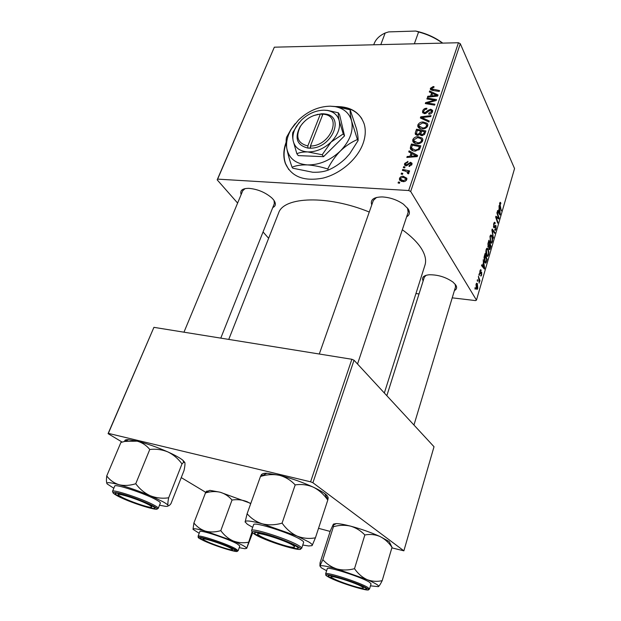 <?xml version="1.0" encoding="UTF-8"?>
<svg xmlns="http://www.w3.org/2000/svg" width="621" height="621" viewBox="0 0 621 621"><rect width="100%" height="100%" fill="white"/><g stroke="black" fill="none" stroke-linecap="round" stroke-linejoin="round"><path stroke-width="0.93" d="M286.149 142.147C283.339 149.816 283.075 156.903 285.35 163.401C291.381 176.737 303.894 181.643 322.881 178.126C340.347 173.896 357.331 159.302 363.006 143.653C365.536 136.589 365.932 130.068 364.216 124.084C359.831 111.982 350.034 106.152 334.812 106.579M286.18 143.094C283.58 150.546 283.386 157.424 285.606 163.734L288.765 169.58M371.754 204.946C370.077 199.745 373.57 197.067 382.225 196.927C389.988 197.393 397.067 199.815 403.44 204.193L408.222 209.029C410.202 212.421 409.674 215.013 406.639 216.799M376.528 197.447L373.337 200.443M423.126 280.964C421.488 277.502 423.468 275.437 429.064 274.777C437.883 274.629 445.886 277.09 453.074 282.159L455.814 285.101C457.219 287.492 456.753 289.308 454.409 290.558M426.091 275.297L424.298 277.253M241.142 194.567C239.768 190.437 242.353 188.365 248.897 188.349C257.544 189.126 265.159 192.293 271.734 197.843L273.356 199.558C276.236 203.323 276.042 205.986 272.759 207.561M245.124 188.598L242.749 190.701M402.323 229.747C410.962 235.996 417.265 242.174 421.232 248.307C425.292 254.75 426.518 260.424 424.911 265.314L384.337 393M403.34 167.631L403.666 166.676L405.016 166.94L404.682 167.918L403.34 167.631M401.127 174.074L401.453 173.112L402.812 173.383L402.47 174.369L401.127 174.074M412.81 139.632C413.928 137.598 415.705 136.62 418.127 136.698L422.101 138.048L422.808 139.228L422.707 140.75C421.543 142.861 419.718 143.847 417.227 143.707C414.952 143.668 413.454 142.814 412.74 141.146L412.81 139.632L414.828 143.241M408.734 151.881L409.084 150.864L417.599 155.452L417.211 156.608L406.825 157.455L407.151 156.508L409.961 156.313L411.063 153.092L408.734 151.881M415.302 132.754L416.512 129.215L425.882 130.961L424.531 134.462L421.869 135.634L419.866 134.338L417.491 135.394L415.224 133.919L415.302 132.754L416.683 135.269M420.37 117.967L420.766 116.81L431.067 115.638L430.757 116.562L421.923 117.563L429.251 121.002L428.917 121.988L420.37 117.967M433.155 86.575L434.017 86.653L433.838 87.538L433.023 87.452L431.502 88.819L439.544 90.557L439.241 91.458L432.433 90.387L430.345 89.152L430.423 88.306L433.155 86.575L433.613 87.499M426.891 98.964L427.201 98.064L436.485 99.601L436.167 100.548L427.007 102.939L434.925 104.219L434.615 105.135L425.307 103.575L425.633 102.636L434.77 100.222L426.891 98.964M237.618 203.067L217.179 179.849L274.335 47.18L217.622 179.127L408.696 190.523L458.461 42.74L460.285 43.703L410.675 191.485L408.696 190.523M274.335 47.18L458.461 42.74M429.305 91.931L429.631 90.969L438.053 94.974L437.689 96.069L427.504 97.179L427.807 96.286L430.563 96.014L431.603 92.987L429.305 91.931M422.668 110.911C423.398 109.102 424.811 108.217 426.899 108.271L426.705 109.172L425.183 109.381L423.786 110.98L423.693 111.99L424.826 112.774L428.242 110.22L430.733 109.226L432.651 110.406L432.527 111.695C431.882 113.27 430.64 114.109 428.8 114.202L428.793 113.286L431.385 111.648L431.479 110.794L430.493 110.127L424.609 113.674L422.544 112.323L422.668 110.911L424.089 113.627M417.863 124.914C418.965 122.911 420.728 121.933 423.142 121.988L427.101 123.284L427.815 124.464L427.714 125.939C426.565 128.027 424.748 129.005 422.264 128.889C419.99 128.865 418.492 128.027 417.778 126.381L417.863 124.914L419.734 128.384M407.85 161.328L407.787 162.283L405.513 163.564L405.443 164.324L406.895 164.689L410.551 162.283L412.033 163.284L411.94 164.371L408.998 166.436L409.192 165.481L411.048 164.286L410.388 163.238L405.955 165.815L404.512 164.79L404.628 163.478L407.95 161.491M410.535 146.641L411.444 143.987L420.852 145.842L419.571 149.242L414.944 151.089C412.686 151.043 411.156 150.212 410.349 148.598L410.535 146.641L412.639 150.127M399.513 178.39C400.258 176.884 401.477 176.17 403.184 176.248L406.871 178.25L406.794 179.547C405.994 181.076 404.721 181.774 402.975 181.635L399.474 179.655L399.513 178.39L401.306 181.332M402.392 170.387L402.718 169.417L409.596 170.899L409.262 171.87L407.842 171.551L408.967 172.723L408.463 173.833L407.454 173.391L407.857 172.506L405.117 171.016L402.392 170.387M398.077 182.97L398.403 182L399.761 182.279L399.427 183.273L398.077 182.97M486.592 255.72C485.793 254.276 485.653 252.219 486.158 249.541L487.004 248.152L488.036 248.804L488.812 251.932L488.502 254.99L487.609 256.434L486.592 255.72M483.379 262.862L483.247 259.71L484.675 268.008L484.38 269.033L481.516 265.625L481.764 264.771L482.54 265.741L483.379 262.862M499.688 203.183L500.184 202.283L500.86 203.199L500.658 204.068L500.208 203.362L499.952 203.804L501.232 210.915L499.796 206.428L499.688 203.183M493.711 227.503L493.718 223.645L494.479 222.209L495.24 222.838L495.03 223.707L494.533 223.226L493.982 224.251L493.928 226.642L495.488 225.33L496.008 225.656L496.008 229.087L495.294 230.383L494.603 229.894L495.744 228.512L495.558 226.331L494.3 227.915L493.711 227.503M493.315 238.216L491.894 230.08L492.197 229.033L494.96 232.557L494.72 233.372L492.352 230.368L493.315 238.216M490.45 242.462L490.031 236.29L490.846 234.932L491.879 235.607L492.639 238.759L492.321 241.802L491.467 243.207L490.45 242.462M475.166 289.316L475.096 287.624L475.166 289.316M452.22 297.839L475.577 300.595L476.462 300.129L514.553 168.563L460.285 43.703M476.462 300.129L410.675 191.485M488.098 247.158L487.997 243.416L488.929 240.226L490.994 246.219L489.697 249.681L489.169 249.324L488.89 247.096L488.098 247.158M499.129 208.796L499.012 205.66L500.316 214.066L500.037 215.045L497.374 211.287L497.607 210.48L498.329 211.536L499.129 208.796M498.104 216.667L496.901 212.902L497.142 212.087L499.121 218.212L498.873 219.058L496.218 217.21L497.918 222.341L497.677 223.164L495.682 217.071L495.931 216.217L498.593 218.049L498.104 216.667M479.909 270.981L480.6 269.724L481.166 270.127L480.949 271.028L480.53 270.725L480.126 271.431L480.087 273.046L481.679 272.153L481.694 274.862L481.034 276.066L480.569 275.802L481.469 274.412L481.477 273.077L479.862 273.939L479.909 270.981M484.031 257.319L485.048 253.523L487.151 259.462L485.7 263.102L484.737 262.411L484.031 257.319M476.4 289.006L476.004 284.333L476.711 283.176L477.363 283.58L477.774 288.338L477.099 289.456L476.4 289.006M477.487 281.36L477.417 279.667L477.487 281.36M478.76 278.961L478.387 276.353L479.971 280.607L479.723 281.476L479.396 280.591L479.179 283.16L478.76 278.961M479.164 275.592L479.102 273.9L479.164 275.592M415.938 293.562L419.028 293.927M268.629 238.285L263.048 231.951M122.127 442.082L108.077 433.644L153.923 327.345L108.349 433.373L310.593 481.818L351.866 359.272L354.032 360.227L312.906 482.75L310.593 481.818M153.923 327.345L351.866 359.272M391.859 547.869L403.875 550.827L312.906 482.75M403.875 550.827L434.017 446.732L354.032 360.227M318.534 528.331L330.155 531.429M206.382 492.701L181.262 477.611M278.472 213.329L278.627 212.941C283.688 196.609 327.609 194.909 369.262 212.033M217.622 179.127L217.179 179.849M455.535 286.817L455.154 284.185M220.781 338.127L274.303 203.688L274.078 200.521M408.152 212.266L407.461 207.95M474.879 288.369L475.422 288.431M490.45 246.172L490.994 246.219M489.107 249.184L490.047 249.269M488.036 247.026L488.89 247.096M490.512 246.358L489.868 244.495L489.193 247.375L489.697 248.664L490.512 246.358M489.433 244.457L489.868 244.495M488.898 248.431L489.402 248.478M489.627 243.797L488.929 241.763L488.253 244.154L488.642 246.56L489.627 243.797M488.494 241.724L488.929 241.763M487.834 246.296L488.347 246.343M487.842 244.123L488.253 244.154M490.342 235.483L491.879 235.607M492.243 238.728L492.639 238.759M491.848 241.763L492.321 241.802M492.267 239.046L491.63 236.407L490.924 235.918L490.295 236.896L490.714 241.693L491.436 242.213L492.049 241.235L492.267 239.046M490.109 241.639L490.714 241.693M489.884 236.865L490.295 236.896M493.99 232.479L494.96 232.557M491.933 230.329L492.352 230.368M493.152 237.307L493.571 237.338M494.044 222.753L495.24 222.838M493.874 223.156L494.619 223.211M493.571 224.22L493.982 224.251M493.454 226.603L493.928 226.642M493.485 226.789L494.099 226.836M495.178 225.594L496.008 225.656M495.535 229.048L496.008 229.087M494.665 226.308L495.488 226.378M499.889 202.64L500.666 202.687M499.703 203.129L500.86 203.199M499.556 203.773L499.952 203.804M500.961 210.077L501.465 210.108M499.292 213.997L500.316 214.066M497.514 211.482L498.329 211.536M499.664 212.297L499.276 209.805L498.64 211.994L499.952 213.919L499.664 212.297M498.842 209.774L499.276 209.805M499.206 213.865L499.952 213.919M497.832 211.932L498.64 211.994M497.297 218.08L499.121 218.212M495.721 217.179L496.218 217.21M496.226 218.724L496.761 218.763M497.398 222.31L497.918 222.341M496.264 217.257L497.77 217.366M497.087 217.94L498.593 218.049M480.32 269.98L481.128 270.065M480.289 270.034L481.166 270.127M479.645 272.999L480.087 273.046M479.645 273.093L480.165 273.139M481.104 272.099L481.679 272.153M480.6 272.821L481.298 272.898M483.41 267.876L484.675 268.008M481.531 265.641L482.54 265.741M483.969 266.316L483.542 263.855L482.874 266.153L484.287 267.907L483.969 266.316M483.099 263.809L483.542 263.855M483.355 267.822L484.287 267.907M481.88 266.052L482.874 266.153M486.592 259.415L487.151 259.462M484.667 262.279L486.243 262.435M486.662 259.617L485.048 255.068L484.993 261.596L485.964 261.814L486.662 259.617M484.613 255.029L485.048 255.068M484.364 261.542L484.993 261.596M484.295 256.108L484.737 256.147M486.515 248.664L488.036 248.804M488.409 251.893L488.812 251.932M488.021 254.952L488.502 254.99M488.432 252.235L487.788 249.611L487.081 249.137L486.437 250.147L486.864 254.936L487.586 255.441L488.215 254.431L488.432 252.235M486.235 254.882L486.864 254.936M486.018 250.108L486.437 250.147M476.385 283.471L477.363 283.58M477.386 288.299L477.774 288.338M477.549 287.903L477.138 284.488L476.633 284.131L476.245 284.744L476.649 288.152L477.169 288.509L477.549 287.903M476.012 288.082L476.649 288.152M477.2 280.428L477.743 280.482M479.195 280.529L479.971 280.607M478.884 274.661L479.42 274.715M427.729 99.112L427.201 98.064M427.527 103.948L427.007 102.939M430.019 104.367L429.468 103.288M426.192 103.723L425.633 102.636M432.239 101.642L431.867 100.889M435.088 100.85L434.77 100.222M430.353 92.413L429.631 90.969M428.226 97.101L427.807 96.286M430.958 96.806L430.563 96.014M432.278 94.338L431.603 92.987M435.073 94.671L432.573 93.476L431.75 95.898L436.835 95.393L435.073 94.671M437.2 96.115L436.835 95.393M432.138 96.674L431.75 95.898M431.323 90.107L430.423 88.306M425.276 113.635L424.826 112.774M426.2 113.387L425.765 112.548M428.731 111.175L428.242 110.22M432.286 112.254L430.733 109.226M429.258 114.179L428.793 113.286M429.468 114.155L429.018 113.294M431.952 112.766L431.385 111.648M421.721 118.603L420.766 116.81M422.722 119.077L421.923 117.563M423.662 122.958L423.142 121.988M427.201 125.985L427.644 126.125M427.861 124.72L427.101 123.284M426.099 123.99L422.785 122.904L418.989 125.007L418.942 125.993L422.684 127.973C424.446 128.05 425.734 127.352 426.565 125.884L426.099 123.99M427.139 126.979L426.565 125.884M423.165 128.865L422.684 127.973M417.227 130.519L416.512 129.215M420.293 135.13L419.866 134.338M424.469 131.691L421.535 131.14L420.922 134.159L422.14 134.703L423.933 133.274L424.469 131.691L425.183 133.026M424.554 134.431L423.933 133.274M422.614 135.588L422.14 134.703M421.721 135.626L420.922 134.159M420.44 130.938L417.281 130.348L416.466 133.6L417.832 134.47L419.773 132.894L420.44 130.938L421.154 132.257M421.232 135.564L419.773 132.894M418.298 135.316L417.832 134.47M406.708 165.729L406.196 164.86M407.345 165.45L406.895 164.689M411.878 164.557L410.551 162.283M409.72 166.381L409.192 165.481M411.56 165.163L411.048 164.286M406.01 165.815L404.628 163.478M410.062 152.572L409.084 150.864M407.663 157.385L407.151 156.508M410.45 157.16L409.961 156.313M411.793 154.381L411.063 153.092M414.572 155.025L412.041 153.659L411.164 156.228L416.357 155.855L414.572 155.025M416.8 156.647L416.357 155.855M411.645 157.066L411.164 156.228M412.173 145.275L411.444 143.987M411.327 149.94L410.279 148.093M419.423 146.572L412.212 145.151L411.56 148.225L415.325 150.15L418.391 149.118L419.423 146.572L420.161 147.891M418.888 149.995L418.391 149.118M415.845 151.074L415.325 150.15M414.859 143.249L415.045 142.814M418.678 137.691L418.127 136.698M422.148 140.641L422.684 140.812M422.839 139.407L422.101 138.048M421.092 138.755L417.762 137.621L413.943 139.733L413.897 140.75L417.654 142.783C419.416 142.869 420.712 142.17 421.55 140.68L421.092 138.755M422.148 141.774L421.55 140.68M418.158 143.692L417.654 142.783M401.841 181.479L400.778 179.733M403.836 177.327L403.184 176.248M405.893 179.453L405.917 178.732L402.967 177.218L400.421 178.444L400.405 179.12L403.308 180.672L405.893 179.453L406.398 180.292M403.883 181.619L403.308 180.672M402.167 174.299L401.453 173.112M403.44 170.628L402.718 169.417M408.89 173.321L407.842 171.551M408.37 173.787L407.85 172.917M404.356 167.849L403.666 166.676M399.148 183.211L398.403 182M361.857 118.696C356.757 111.058 348.746 107.115 337.84 106.866M199.201 533.276L193.015 529.333C192.836 528.153 197.028 528.774 205.59 531.18C200.901 529.62 197.004 526.887 193.899 522.991L193.015 529.333M203.09 540.053C200.156 538.5 199.659 537.794 201.592 537.926C205.993 538.135 226.292 545.199 232.79 548.785L234.451 549.764C240.808 553.955 212.623 545.191 203.09 540.053M238.146 550.726L239.838 545.991L237.137 543.841C228.295 538.811 199.535 529.371 199.838 531.568L198.076 536.28C197.734 534.169 226.533 543.67 235.429 548.622L238.146 550.726L236.896 551.409M205.272 492.996C210.395 491.428 215.347 491.164 220.121 492.212L209.882 490.342L207.391 491.327C207.197 490.652 206.63 491.009 205.683 492.391L193.899 522.991M220.797 530.644C215.479 532.189 210.41 532.368 205.59 531.18L233.092 540.907C228.295 538.71 224.197 535.286 220.797 530.644L232.021 500.029C237.284 499.23 242.345 499.796 247.205 501.745L250.713 503.685M250.814 503.406L220.121 492.212C224.786 493.61 228.753 496.218 232.021 500.029M248.369 542.249C243.168 543.212 238.076 542.77 233.092 540.907C241.918 544.656 246.459 547.132 246.7 548.335L251.971 532.073M252.646 532.865L246.7 548.335L244.884 548.731L239.232 547.683M204.503 540.262C209.362 543.173 227.573 549.601 231.548 549.795C232.914 549.895 232.821 549.484 231.268 548.545C224.786 544.524 197.835 535.962 203.696 539.758L204.503 540.262M333.477 578.601C339.609 581.908 357.743 587.963 362.144 588.157C363.991 588.266 363.689 587.652 361.22 586.302C352.549 581.512 325.194 573.532 331.948 577.716L333.477 578.601M333.438 526.709C339.206 525.071 344.888 524.869 350.477 526.111C355.965 527.741 360.762 530.699 364.853 534.976C370.062 533.975 375.1 534.471 379.967 536.482L389.188 541.551L392.022 547.326L382.194 580.651C377.063 581.838 371.995 581.489 366.995 579.587C362.167 577.305 357.999 573.672 354.498 568.689C348.49 570.303 342.66 570.404 337.001 568.991C331.467 567.167 326.747 564.062 322.85 559.684L319.908 565.987L320.048 562.82L330.318 530.908L333.322 524.279L333.438 526.709L322.85 559.684M326.623 570.73L321.298 567.804L319.908 565.987C321.15 565.126 326.848 566.127 337.001 568.991L366.995 579.587C375.79 583.429 379.571 585.782 378.336 586.651L370.458 585.844M329.961 577.344C327.764 576.047 327.663 575.457 329.681 575.589C335.092 575.776 359.248 584.019 364.806 587.59L365.295 587.893C373.438 593.086 338.624 582.63 329.961 577.344M331.016 575.76L331.754 576.218M369.503 589.05L371.063 583.825L369.402 582.195C361.74 577.103 326.77 565.964 327.267 568.72L325.621 573.882C325.086 571.235 360.11 582.459 367.826 587.458L369.503 589.05L368.152 589.841M364.853 534.976L354.498 568.689M333.586 524.039L336.279 523.596C339.415 523.643 344.15 524.481 350.477 526.111C360.972 528.913 370.799 532.376 379.967 536.482C384.663 538.842 388.676 542.459 392.022 547.326M378.375 586.628C379.276 585.999 380.549 584.004 382.194 580.651M147.456 504.073C136.24 498.376 112.626 491.382 119.108 495.628L122.88 497.739C130.557 501.551 145.974 506.891 150.352 507.248C152.952 507.435 151.99 506.379 147.456 504.073M113.814 488.253L107.138 483.906C105.896 482.02 109.87 482.292 119.053 484.722C128.865 487.469 139.306 491.157 150.36 495.783L162.756 501.621C165.869 503.328 167.639 504.601 168.058 505.44C167.67 504.314 167.872 501.768 168.664 497.794C162.415 498.717 156.313 498.042 150.36 495.783C144.631 493.128 139.756 489.115 135.743 483.743C129.82 485.591 124.262 485.925 119.053 484.722C114.008 483.107 109.901 480.18 106.742 475.934C106.3 479.49 106.346 482.012 106.89 483.487M151.229 505.416L153.775 506.938C161.662 512.224 131.396 502.963 119.193 496.42C114.761 494.068 114.016 493.004 116.965 493.245C122.477 493.679 143.296 501.077 151.229 505.416M158.254 508.335L160.334 503.08C160.552 502.521 159.193 501.434 156.259 499.827C145.167 493.555 114.621 483.472 114.722 486.08L114.706 486.111M106.742 475.934L120.909 442.439L124.813 441.415L137.179 441.151C142.201 442.571 146.401 445.342 149.77 449.472C156.104 448.758 162.159 449.581 167.942 451.956C173.5 454.696 178.18 458.678 181.992 463.91L168.664 497.794M149.77 449.472L135.743 483.743M181.992 463.91L183.7 462.234L184.872 462.591C185.143 463.972 184.864 466.619 184.033 470.532L170.992 503.577C169.556 505.525 168.578 506.146 168.058 505.44C168.415 506.216 167.53 506.511 165.403 506.317L159.488 505.222M124.906 441.399C124.355 440.118 125.597 439.544 128.625 439.691L137.179 441.151C146.929 443.588 157.183 447.19 167.942 451.956C174.99 455.162 179.966 457.925 182.869 460.254L184.802 462.404M293.508 545.712C286.04 540.185 249.471 529.271 259.066 535.364L259.174 535.434C264.352 539.075 286.475 546.891 292.724 547.287C294.959 547.466 295.216 546.938 293.508 545.712M252.677 527.345L247.344 524.256L245.07 521.787C245.512 520.219 251.311 520.91 262.481 523.868L297.063 536.07L308.847 541.978C311.486 543.639 312.588 544.803 312.169 545.471L315.429 537.809C309.211 538.997 303.087 538.415 297.063 536.07C291.249 533.292 286.258 528.976 282.081 523.13C275.274 525.094 268.738 525.335 262.481 523.868C256.372 521.943 251.249 518.558 247.111 513.722L245.109 522.067M295.658 545.999L296.442 546.496C306.991 553.303 268.73 542.18 257.21 535.193C253.733 533.136 253.616 532.228 256.846 532.469C263.816 532.911 288.672 541.566 295.658 545.999M301.682 548.265L303.63 542.389C303.816 541.869 302.947 541.015 301.03 539.82C291.078 533.253 253.337 521.267 253.624 524.691L253.609 524.729M327.779 500.068L327.803 499.959C328.307 497.693 328.299 496.986 327.764 497.84C328.268 496.916 327.306 495.527 324.876 493.679C322.307 491.762 318.488 489.604 313.419 487.221C302.45 482.191 291.14 478.232 279.504 475.329L266.937 473.264C263.746 473.163 262.078 473.66 261.915 474.739C262 473.707 261.519 474.281 260.478 476.447L260.913 476.33C267.271 474.436 273.465 474.102 279.504 475.329C285.559 477.013 290.783 480.204 295.185 484.908C301.495 483.969 307.581 484.737 313.419 487.221C319.047 490.109 323.828 494.386 327.779 500.068L315.429 537.809M295.185 484.908L282.081 523.13M311.967 545.665L308.668 545.968L302.753 545.036M260.478 476.447L247.111 513.722M414.347 43.804L418.593 31.974L415.744 31.05C425.897 33.27 434.91 37.291 442.765 43.121M380.805 44.611L385.175 33.006L388.668 31.896L415.744 31.05M385.175 33.006C379.641 35.537 375.977 39.061 374.176 43.586L374.059 43.897M442.509 43.128C435.492 38.052 427.52 34.334 418.593 31.974M302.675 123.292L300.036 126.793C294.307 138.219 296.954 145.322 307.969 148.085L310.539 148.225L310.422 146.036L322.904 114.155L323.999 113.814L321.437 113.775L313.752 115.545M310.422 146.036C330.201 146.098 342.621 116.337 324.046 114.303L322.904 114.155M310.554 148.178C331.886 148.372 345.361 116.197 325.311 114.023L323.983 113.86M299.143 122.531L292.809 132.49C292.39 134.291 292.499 137.031 293.135 140.703L296.854 153.721L298.235 155.599L323.541 156.671L344.531 135.883L339.609 114.753L338.344 112.774L327.694 110.422L324.131 110.181C315.848 110.328 308.272 113.627 301.41 120.07L296.566 126.086C293.485 131.147 292.336 136.022 293.135 140.703C294.727 147.55 299.609 151.291 307.775 151.928L322.206 154.761L323.541 156.671M296.854 153.721C299.718 152.448 303.358 151.85 307.775 151.928C316.221 151.982 324.015 148.66 331.156 141.968L343.258 133.919L344.531 135.883M322.206 154.761L331.156 141.968C337.855 134.967 340.541 127.926 339.229 120.854C338.437 117.229 338.135 114.543 338.344 112.774M343.258 133.919L339.229 120.854C337.708 115.164 333.78 111.71 327.43 110.476L324.131 110.181M317.968 114.388L317.463 114.38M327.741 168.99C330.977 162.376 335.193 156.36 340.409 150.957C345.742 145.888 351.408 142.085 357.417 139.546L351.633 121.111C349.421 113.169 343.887 108.341 335.037 106.618L330.248 106.183C318.643 106.424 308.07 111.035 298.515 120.016L291.653 128.555C287.407 135.572 285.815 142.356 286.886 148.893C289.052 158.565 295.875 163.897 307.372 164.907C319.295 165.077 330.31 160.428 340.409 150.957C349.848 141.029 353.59 131.085 351.633 121.111C350.461 116.018 349.972 112.246 350.182 109.801L356.516 128.881C357.712 133.957 358.232 137.87 358.084 140.594L349.685 153.814L345.47 158.518C340.223 163.525 334.548 167.359 328.455 170.007C324.154 171.706 318.915 172.459 312.743 172.25L292.801 168.213L292.049 167.22C296.046 165.512 301.154 164.744 307.372 164.907C313.815 165.341 320.599 166.7 327.741 168.99L328.455 170.007M295.091 123.75L291.008 129.354L286.537 137.319C285.908 139.857 286.025 143.715 286.886 148.893C287.942 154.295 289.665 160.404 292.049 167.22M357.417 139.546L358.084 140.594M350.182 109.801L335.425 106.533L330.248 106.183M321.422 113.814L320.343 114.117L307.83 145.943L307.969 148.085M320.343 114.117C312.107 114.994 305.509 119.015 300.541 126.179C295.231 136.767 297.661 143.358 307.83 145.943M322.454 115.312L321.437 113.775M310.461 146.696L309.871 148.202M489.969 248.206L490.404 248.245M489.045 245.8L489.48 245.838M488.036 243.277L488.479 243.316M492.22 231.959L492.655 231.99M493.586 227.185L494.836 227.278M499.618 205.737L500.084 205.768M498.492 212.871L499.315 212.925M479.653 273.17L480.933 273.302M482.587 266.898L483.596 266.999M486.127 261.418L486.569 261.464M434.708 96.395L434.312 95.603M433.481 90.55L432.969 89.525M427.667 112.285L427.155 111.291M424.492 119.907L423.662 118.332M408.346 164.588L407.888 163.812M414.269 156.849L413.78 155.995M419.633 149.141L418.965 147.938M201.522 539.595C213.492 546.006 247.414 556.059 234.42 549.267C222.279 542.63 187.224 532.414 201.522 539.595M328.129 576.808C338.111 582.871 377.723 594.607 366.724 588.149C356.772 581.9 315.468 569.861 328.129 576.808M113.1 492.996L112.517 491.351C112.37 488.859 142.97 498.997 154.124 505.183C157.074 506.767 158.448 507.831 158.246 508.366L156.725 509.15M152.991 505.913C146.245 502.296 131.365 496.567 121.809 493.92C111.99 491.405 110.554 492.08 117.509 495.946C133.127 504.291 169.712 514.693 152.991 505.913M252.273 532.43L251.552 530.544C251.21 527.26 289.021 539.346 299.043 545.789C300.968 546.969 301.845 547.8 301.674 548.296L299.997 549.267M297.777 546.596C292.041 543.088 276.244 536.94 264.701 533.75C252.576 530.613 249.401 530.908 255.184 534.627C268.559 542.7 312.223 555.112 297.777 546.596M278.627 212.941L228.753 339.415M489.542 248.648L488.921 248.594M488.525 246.553L487.873 246.498M491.467 243.207L491.009 243.168M491.11 242.182L490.28 242.112M490.924 235.918L490.171 235.856M494.533 223.226L493.866 223.172M495.558 226.331L494.704 226.261M500.208 203.362L499.649 203.323M480.53 270.725L480.002 270.671M481.259 272.898L480.6 272.836M485.7 263.102L485.28 263.063M485.389 262.093L484.543 262.015M487.609 256.434L487.136 256.388M487.244 255.41L486.406 255.332M487.081 249.137L486.321 249.068M476.936 288.478L476.113 288.392M476.633 284.131L476.09 284.069M431.618 89.059L432.27 90.356M430.345 89.152L430.586 89.626M423.91 112.401L424.578 113.674M431.479 110.794L432.255 112.316M422.544 112.323L422.901 113.006M417.778 126.381L418.36 127.445M426.619 124.891L427.465 126.49M419.369 126.785L420.355 128.609M419.889 134.423L420.246 135.075M415.224 133.919L415.612 134.625M416.699 134.035L417.444 135.394M405.645 164.658L406.32 165.807M411.094 163.758L411.731 164.868M404.512 164.79L404.861 165.38M410.349 148.598L410.892 149.545M411.979 148.962L413.012 150.794M412.74 141.146L413.361 142.263M421.605 139.647L422.49 141.262M414.37 141.588L415.395 143.435M399.474 179.655L400.025 180.571M405.917 178.732L406.631 179.919M407.857 172.506L408.579 173.717M198.076 536.28L198.596 537.639M209.882 490.342L205.683 492.391M413.959 425.043L455.977 285.365M386.836 395.701L424.322 277.191M325.621 573.882L326.266 575.403M336.279 523.596L333.702 524.962M183.963 332.188L242.788 190.616M112.517 491.351L114.722 486.08M182.869 460.254L183.7 462.234M128.625 439.691L124.813 441.415M373.376 200.342L319.295 354.024M408.843 210.185L357.533 364.007M251.552 530.544L253.624 524.691M324.876 493.679L327.803 499.959M266.937 473.264L260.913 476.33M373.718 44.782L374.176 43.586M324.046 114.303L325.311 114.023M335.037 106.618L335.425 106.533M291.653 128.555L291.016 129.354M296.566 126.086L296.116 126.637M300.541 126.179L300.036 126.793"/></g></svg>
